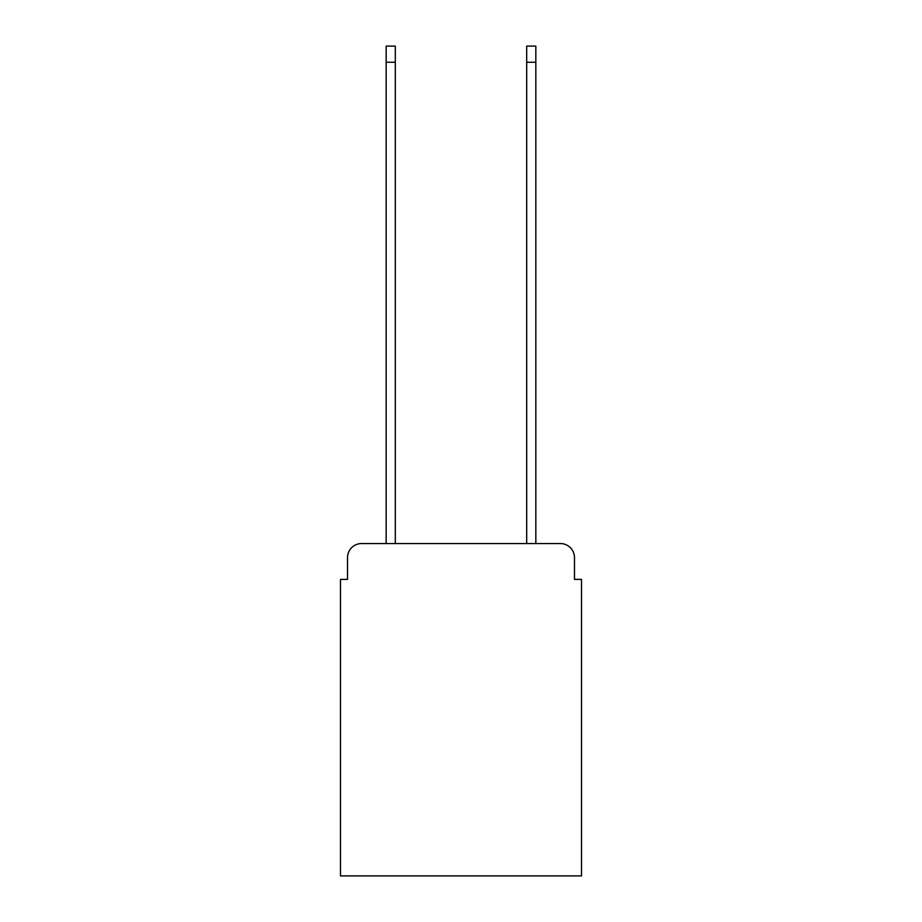<?xml version="1.0" encoding="UTF-8"?>
<svg xmlns="http://www.w3.org/2000/svg" width="922" height="922" viewBox="0 0 922 922"><rect width="100%" height="100%" fill="white"/><g stroke="black" fill="none" stroke-linecap="round" stroke-linejoin="round"><path stroke-width="1.38" d="M347.525 557.614L347.525 579.396L347.525 557.614A14.049 14.049 0 0 1 361.574 543.554L386.168 543.554L386.168 46.1L395.308 46.1L395.308 543.554L526.692 543.554L526.692 46.1L535.832 46.1L535.832 543.554L560.426 543.554L361.574 543.554M574.475 579.396L574.475 557.614L574.475 579.396L581.505 579.396L581.505 875.9L340.495 875.9L340.495 579.396L347.525 579.396M574.475 557.614A14.049 14.049 0 0 0 560.426 543.554M386.168 62.258L395.308 62.258M535.832 62.258L526.692 62.258"/></g></svg>

